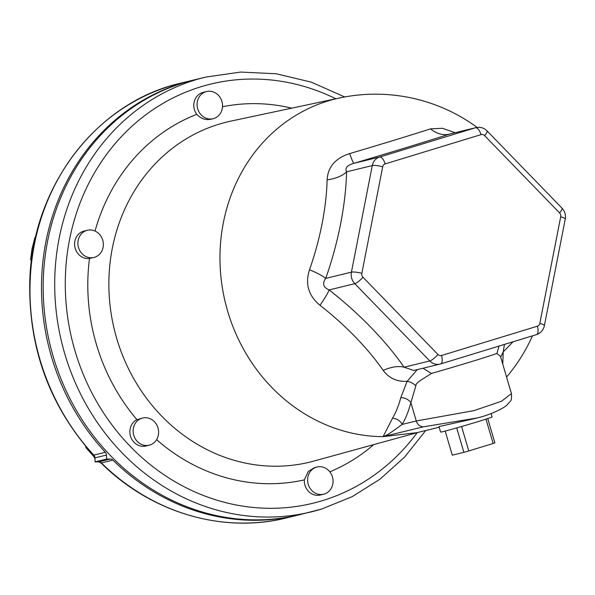 <?xml version="1.0" encoding="UTF-8"?>
<svg xmlns="http://www.w3.org/2000/svg" width="595" height="595" viewBox="0 0 595 595"><rect width="100%" height="100%" fill="white"/><g stroke="black" fill="none" stroke-linecap="round" stroke-linejoin="round"><path stroke-width="0.89" d="M206.502 91.548A13.983 12.659 76.3 0 0 200.344 95.371A13.983 12.659 76.3 0 0 198.961 111.867A13.983 12.659 76.3 0 0 213.129 118.717A13.983 12.659 76.3 0 0 219.287 114.894A13.983 12.659 76.3 0 0 220.663 98.406A13.983 12.659 76.3 0 0 206.502 91.548L203.215 92.351A13.983 12.659 76.3 0 0 197.049 96.174A13.983 12.659 76.3 0 0 196.737 114.344C201.088 118.911 206.071 120.48 211.686 119.052M87.316 230.287L84.029 231.091A13.983 12.659 76.3 0 0 75.23 248.375A13.983 12.659 76.3 0 0 89.503 258.475L93.936 257.457A13.983 12.659 76.3 0 0 102.734 240.172A13.983 12.659 76.3 0 0 87.316 230.287A13.983 12.659 76.3 0 0 78.518 247.572A13.983 12.659 76.3 0 0 93.936 257.457M142.569 418.032L136.947 419.676A13.983 12.659 76.3 0 0 129.955 433.517A13.983 12.659 76.3 0 0 139.959 445.878A13.983 12.659 76.3 0 0 145.901 446.005L149.196 445.201A13.983 12.659 76.3 0 0 158.612 431.873A13.983 12.659 76.3 0 0 148.519 418.151A13.983 12.659 76.3 0 0 142.569 418.032A13.983 12.659 76.3 0 0 133.154 431.353A13.983 12.659 76.3 0 0 143.246 445.075A13.983 12.659 76.3 0 0 149.196 445.201M317.016 467.03L314.301 467.715L308.277 471.478L304.328 479.89A13.983 12.659 76.3 0 0 320.348 495.003L323.635 494.2A13.983 12.659 76.3 0 0 329.801 490.377A13.983 12.659 76.3 0 0 331.177 473.888A13.983 12.659 76.3 0 0 317.016 467.03A13.983 12.659 76.3 0 0 310.85 470.853A13.983 12.659 76.3 0 0 309.474 487.35A13.983 12.659 76.3 0 0 323.635 494.2M425.708 430.527L404.726 456.96L379.96 479.22L352.047 496.728L321.709 509.022L299.91 514.645A223.713 202.531 -103.7 0 1 51.616 350.894A223.713 202.531 -103.7 0 1 183.796 82.735A223.713 202.531 -103.7 0 1 193.97 79.938L205.513 77.127A223.713 202.531 -103.7 0 0 195.331 79.916A223.713 202.531 76.3 0 0 63.159 348.082A223.713 202.531 76.3 0 0 311.453 511.834A223.713 202.531 76.3 0 0 321.627 509.045M298.251 515.054L286.731 517.858A223.713 202.531 -103.7 0 1 101.381 462.925L112.901 460.113A223.713 202.531 76.3 0 0 298.251 515.054A223.713 202.531 76.3 0 0 299.084 514.846M193.137 80.147A223.713 202.531 76.3 0 0 192.304 80.347A223.713 202.531 76.3 0 0 47.689 233.433A223.713 202.531 76.3 0 0 105.315 452.297A4.024 3.644 -103.7 0 1 106.46 455.049L94.94 457.86A4.024 3.644 76.3 0 0 93.794 455.108A223.713 202.531 -103.7 0 1 36.169 236.237A223.713 202.531 -103.7 0 1 180.783 83.151L192.304 80.347M112.901 460.113A4.024 3.644 76.3 0 0 110.32 459.035L106.654 459.065L106.46 455.049M286.731 517.858C222.79 533.998 150.899 512.659 100.942 462.873A4.024 0.967 -45.5 0 0 101.381 462.925A4.024 3.644 76.3 0 0 98.8 461.839L95.133 461.869L106.654 459.065M95.133 461.869L94.94 457.86L95.133 461.869M101.633 463.55L99.648 462.04M86.513 447.321L85.836 447.485L94.486 457.302M85.903 446.592L85.836 447.485M31.632 259.487L30.583 259.74L31.453 260.863M35.596 237.368L34.927 237.531L32.018 248.822L30.583 259.74M35.611 237.316L34.927 237.531M455.115 132.707L442.368 128.275L430.505 128.877A124.943 2.767 163.6 0 1 349.689 153.577C335.394 158.21 327.867 166.972 327.116 179.854A124.943 47.28 105.7 0 1 309.519 269.714C304.96 283.867 308.448 295.722 319.984 305.272A124.943 44.521 40.7 0 1 383.202 370.425C389.063 378.249 397.036 381.878 407.136 381.306L400.785 397.653A161.498 68.507 73 0 1 392.529 418.218L383.076 436.663M392.529 418.218A9.974 8.419 -149.4 0 1 402.153 424.413C380.711 440.374 385.865 434.32 383.076 436.626L423.506 426.808L477.257 417.95M423.008 368.238L431.42 373.444C423.447 378.874 415.719 382.28 415.838 385.82L410.885 402.659A170.877 72.486 73 0 1 402.153 424.413L416.269 420.977L474.074 410.602L501.592 401.201L511.44 393.607C511.908 401.685 510.748 400.309 507.349 404.615C505.981 406.705 492.853 414.477 475.219 418.456L438.991 426.578L440.605 432.074A26.849 0.595 163.6 0 0 443.111 431.598A26.849 0.595 163.6 0 0 472.125 423.402A26.849 0.595 163.6 0 0 492.117 416.916L491.128 413.577M502.768 364.133L503.214 351.942L513.069 341.783M504.434 344.423L503.214 351.942L500.7 357.104M500.462 356.323L496.899 353.43L499.027 346.074M417.288 369.629L407.136 381.306A9.974 5.853 -153.7 0 1 415.838 385.82M383.202 370.425A31.959 17.664 145.3 0 1 404.087 367.212L413.882 370.462L439.95 364.11A12.019 10.881 76.3 0 0 440.501 363.954A7.988 3.391 73 0 0 440.575 363.939L536.422 334.643A7.988 3.391 73 0 1 536.34 334.665L440.657 363.909M319.984 305.272A31.959 3.949 127.9 0 0 329.109 289.936A148.192 52.799 40.7 0 1 404.087 367.212L429.791 360.949A12.019 10.881 76.3 0 0 439.95 364.11L440.575 363.939A7.988 3.391 73 0 0 441.542 355.49L537.389 326.201A7.988 3.391 73 0 1 536.422 334.643C540.714 333.133 543.369 330.151 544.38 325.681L565.25 219.116C565.949 214.929 564.871 211.277 562.007 208.153L487.03 130.87C483.913 127.828 480.239 126.742 476 127.62A12.019 10.881 76.3 0 0 475.45 127.769L449.746 134.031A148.192 3.28 163.6 0 1 353.906 163.32C347.19 165.187 344.75 168.028 346.588 171.836A148.192 56.079 105.7 0 1 325.718 278.408C322.066 283.465 323.197 287.311 329.109 289.936L354.813 283.674L429.791 360.949A7.988 1.845 135.9 0 0 437.95 354.486A4.024 3.644 76.3 0 0 441.542 355.49M309.519 269.714A31.959 5.087 -160.5 0 1 325.718 278.408L351.422 272.146A12.019 10.881 76.3 0 0 354.813 283.674A7.988 1.845 135.9 0 0 362.972 277.203L437.95 354.486M327.116 179.854A31.959 16.526 -178.6 0 0 346.588 171.836L372.284 165.574L351.422 272.146A7.988 1.54 -168.9 0 1 361.834 273.343A4.024 3.644 76.3 0 0 362.972 277.203M349.689 153.577A31.959 1.77 -106.5 0 0 353.906 163.32L379.603 157.058A12.019 10.881 76.3 0 0 372.284 165.574A7.988 1.54 -168.9 0 1 382.704 166.771L361.834 273.343M430.505 128.877A31.959 23.384 -107.8 0 0 449.746 134.031L449.299 134.143M400.785 397.653A9.974 7.452 -165.2 0 1 410.885 402.659L416.269 420.977A7.988 7.237 76.3 0 0 423.506 426.808M461.594 426.503L468.786 450.936L463.884 452.341L452.274 455.168L445.186 431.078M463.884 452.341L456.692 427.909M468.786 450.936L493.143 443.491L485.974 419.125M493.143 443.491L494.884 442.866L487.729 418.553M335.818 98.777A215.725 195.294 -103.7 0 0 200.887 86.781A215.725 195.294 76.3 0 0 74.955 350.775A215.725 195.294 76.3 0 0 322.676 500.573A215.725 195.294 -103.7 0 0 417.192 432.654M222.515 106.765A191.01 172.922 -103.7 0 1 291.721 108.164M196.737 114.344A191.01 172.922 76.3 0 0 95.051 231.061M89.503 258.475A191.01 172.922 76.3 0 0 136.947 419.676M156.604 439.646A191.01 172.922 76.3 0 0 304.328 479.89M373.72 444.614A191.01 172.922 -103.7 0 1 329.808 471.813M105.315 452.297L93.794 455.108A4.024 0.892 -42.8 0 1 93.356 455.056C49.913 406.407 28.709 348.938 29.75 282.655C31.483 187.633 95.914 102.333 180.783 83.151M98.48 461.846A4.024 1.673 -90.5 0 0 98.636 461.861A4.024 1.673 -90.5 0 0 98.8 461.839L110.32 459.035M418.999 432.163L313.81 461.088A175.034 158.456 76.3 0 1 116.092 336.272A175.034 158.456 76.3 0 1 218.886 124.221A175.034 158.456 -103.7 0 1 230.949 121.097L339.775 97.937A171.769 155.503 -103.7 0 0 327.934 100.994A171.769 155.503 -103.7 0 0 222.441 288.278A171.769 155.503 -103.7 0 0 382.845 436.633A9.974 9.825 125.5 0 1 383.076 436.626M439.184 427.24L416.991 432.647L383.091 436.663M431.42 373.444A51.966 1.153 -16.4 0 0 496.899 353.43M537.389 326.201A4.024 3.644 76.3 0 0 539.836 323.345A7.988 1.54 11.1 0 1 544.38 325.681M539.836 323.345L560.706 216.773A4.024 3.644 76.3 0 0 559.568 212.913L484.59 135.63A4.024 3.644 76.3 0 0 481.005 134.626L385.158 163.915A4.024 3.644 76.3 0 0 382.704 166.771M481.005 134.626A7.988 3.391 -107 0 0 475.45 127.769L379.603 157.058A7.988 3.391 -107 0 1 385.158 163.915M560.706 216.773A7.988 1.54 11.1 0 1 565.25 219.116M559.568 212.913A7.988 1.845 -44.1 0 0 562.007 208.153M484.59 135.63A7.988 1.845 -44.1 0 0 487.03 130.87M344.728 96.955L311.289 82.147L276.229 73.765L240.603 72.069L205.513 77.127M100.942 462.873L98.636 461.861L94.992 461.891M94.583 458.024L93.356 455.056M211.047 119.223L213.129 118.717M506.568 377.044A171.784 171.784 0 0 0 532.458 335.855M477.093 127.404A171.784 171.784 0 0 0 339.775 97.937M500.507 356.464L511.44 393.607M476 127.62L449.932 133.972"/></g></svg>

